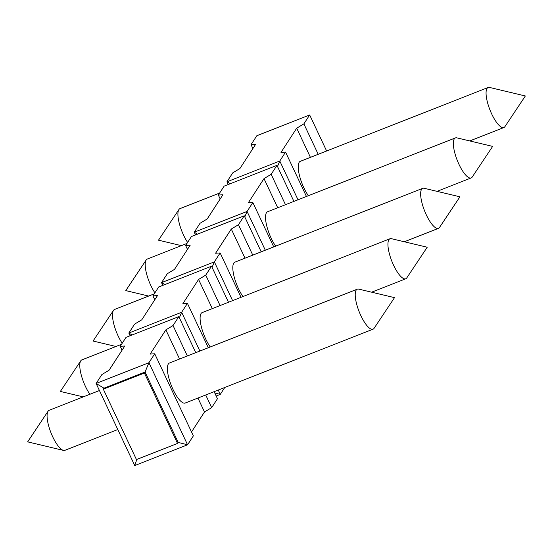 <?xml version="1.0" encoding="UTF-8"?>
<svg xmlns="http://www.w3.org/2000/svg" width="553" height="553" viewBox="0 0 553 553"><rect width="100%" height="100%" fill="white"/><g stroke="black" fill="none" stroke-linecap="round" stroke-linejoin="round"><path stroke-width="0.83" d="M252.894 148.543L251.055 144.637L256.841 135.72L309.666 114.948L326.623 150.983M224.753 387.487L220.281 394.379L216.175 395.996M187.571 444.799L134.745 465.564L96.111 383.464L148.937 362.699L187.571 444.799L193.356 435.882L154.722 353.782L148.937 362.699L145.073 372.038L178.184 442.407L187.571 444.799M214.135 391.655L217.46 398.727L211.675 407.644L204.499 411.971L191.518 431.976M228.237 184.522L226.951 181.792L279.777 161.027L277.502 166.522M230.207 183.748L226.951 181.792L232.737 172.868L239.912 168.547L255.617 144.347L251.055 144.637M154.722 353.782L150.16 354.072L165.865 329.871L173.041 325.544L178.826 316.627L126.001 337.392L120.215 346.309L124.778 346.019L109.072 370.22L101.897 374.547L96.111 383.464L103.985 388.185L103.328 389.194L144.416 373.047L145.073 372.038L103.985 388.185M195.527 234.942L194.241 232.212L247.067 211.44L252.852 202.522L248.29 202.813L263.995 178.612L271.17 174.292L276.956 165.368L224.131 186.133L218.345 195.057L220.184 198.962M162.817 285.362L161.531 282.631L214.357 261.859L220.142 252.942L215.58 253.233L231.285 229.032L238.461 224.705L244.246 215.788L191.421 236.553L185.635 245.477L187.474 249.382M218.345 195.057L222.907 194.767L207.202 218.967L200.027 223.288L194.241 232.212L197.497 234.168M130.107 335.782L128.821 333.044L181.647 312.279L187.432 303.362L182.87 303.652L198.575 279.452L205.751 275.124L211.536 266.207L158.711 286.972L152.925 295.896L154.764 299.802M185.635 245.477L190.197 245.186L174.492 269.387L167.317 273.707L161.531 282.631L164.787 284.581M122.054 350.222L120.215 346.309M152.925 295.896L157.487 295.599L141.782 319.807L134.607 324.127L128.821 333.044L132.077 335M309.666 114.948L303.88 123.872L296.705 128.192L281 152.393L285.562 152.103L279.777 161.027L298.019 199.792M276.956 165.368L293.913 201.403M303.88 123.872L318.196 154.294M285.562 152.103L306.445 196.474M271.17 174.292L285.486 204.714M244.792 216.942L247.067 211.44L265.309 250.205M252.852 202.522L273.735 246.894M244.246 215.788L261.203 251.822M238.461 224.705L252.776 255.133M212.082 267.362L214.357 261.859L232.599 300.625M220.142 252.942L241.025 297.314M211.536 266.207L228.493 302.242M205.751 275.124L220.066 305.553M179.372 317.781L181.647 312.279L199.889 351.044M218.241 390.045L220.281 394.379L214.751 392.969M187.432 303.362L208.315 347.733M178.826 316.627L195.783 352.662M173.041 325.544L187.356 355.973M205.709 394.973L211.675 407.644M296.705 128.192L310.42 157.349M308.367 195.721A21.505 6.505 -111.5 0 1 303.915 187.896A21.505 6.505 -111.5 0 1 300.3 161.331L488.133 87.492A21.505 6.505 68.5 0 0 491.748 114.063A21.505 6.505 -111.5 0 0 503.866 127.522L469.753 140.932M488.133 87.492A21.505 6.505 68.5 0 1 489.55 87.436L525.35 95.973L504.944 126.602A21.505 6.505 -111.5 0 1 503.866 127.522M134.745 465.564L136.805 459.425M103.328 389.194L136.446 459.564L177.534 443.416L178.184 442.407M177.534 443.416L144.416 373.047M165.865 329.871L179.587 359.028M197.933 398.029L204.499 411.971M185.2 403.033A21.505 6.505 -111.5 0 1 173.075 389.575A21.505 6.505 -111.5 0 1 169.46 363.01L357.293 289.171A21.505 6.505 68.5 0 0 360.909 315.735A21.505 6.505 -111.5 0 0 373.026 329.201L185.2 403.033M357.293 289.171A21.505 6.505 68.5 0 1 358.71 289.108L394.51 297.645L374.105 328.275A21.505 6.505 -111.5 0 1 373.026 329.201M263.995 178.612L277.717 207.769M275.657 246.14A21.505 6.505 -111.5 0 1 271.205 238.315A21.505 6.505 -111.5 0 1 267.59 211.751L455.423 137.911A21.505 6.505 68.5 0 0 459.038 164.483A21.505 6.505 -111.5 0 0 471.156 177.942L437.043 191.352M455.423 137.911A21.505 6.505 68.5 0 1 456.84 137.856L492.64 146.393L472.234 177.022A21.505 6.505 -111.5 0 1 471.156 177.942M231.285 229.032L245.007 258.189M242.947 296.56A21.505 6.505 -111.5 0 1 238.495 288.735A21.505 6.505 -111.5 0 1 234.88 262.17L422.713 188.331A21.505 6.505 68.5 0 0 426.328 214.903A21.505 6.505 -111.5 0 0 438.446 228.361L404.333 241.772M422.713 188.331A21.505 6.505 68.5 0 1 424.13 188.269L459.93 196.806L439.524 227.442A21.505 6.505 -111.5 0 1 438.446 228.361M198.575 279.452L212.297 308.609M210.237 346.98A21.505 6.505 -111.5 0 1 205.785 339.155A21.505 6.505 -111.5 0 1 202.17 312.59L390.003 238.751A21.505 6.505 68.5 0 0 393.618 265.322A21.505 6.505 -111.5 0 0 405.736 278.781L371.623 292.191M390.003 238.751A21.505 6.505 68.5 0 1 391.42 238.689L427.22 247.226L406.814 277.855A21.505 6.505 -111.5 0 1 405.736 278.781M187.619 242.414A21.505 6.505 -111.5 0 1 183.589 235.198A21.505 6.505 68.5 0 1 178.896 209.552A21.505 6.505 68.5 0 1 179.974 208.633L219.652 193.032M154.909 292.834A21.505 6.505 -111.5 0 1 150.879 285.618A21.505 6.505 68.5 0 1 146.186 259.972A21.505 6.505 68.5 0 1 147.264 259.053L186.942 243.451M122.199 343.247A21.505 6.505 -111.5 0 1 118.169 336.037A21.505 6.505 68.5 0 1 113.476 310.392A21.505 6.505 68.5 0 1 114.554 309.473L154.232 293.871M89.911 394.275A21.505 6.505 -111.5 0 1 85.459 386.457A21.505 6.505 68.5 0 1 80.766 360.812A21.505 6.505 68.5 0 1 81.844 359.892L121.529 344.291M117.789 429.536L64.867 450.336A21.505 6.505 -111.5 0 1 63.45 450.398A21.505 6.505 -111.5 0 1 52.749 436.877A21.505 6.505 68.5 0 1 48.056 411.232A21.505 6.505 68.5 0 1 49.134 410.305L99.436 390.536M181.377 245.643L158.49 240.182L178.896 209.552M148.667 296.062L125.78 290.601L146.186 259.972M115.957 346.475L93.07 341.021L113.476 310.392M83.247 396.895L60.36 391.441L80.766 360.812M63.45 450.398L27.65 441.861L48.056 411.232"/></g></svg>

